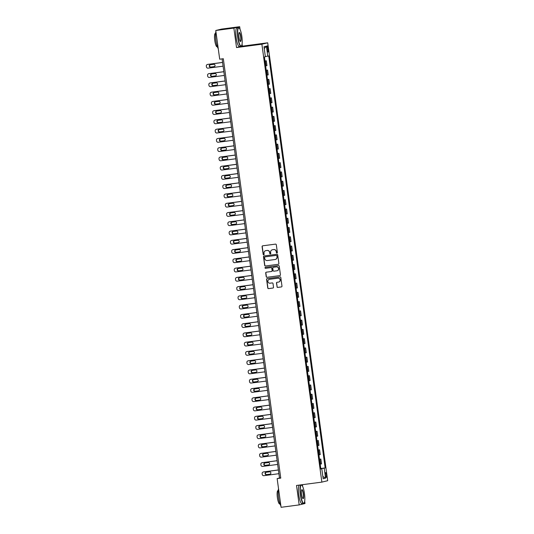 <?xml version="1.0" encoding="UTF-8"?>
<svg xmlns="http://www.w3.org/2000/svg" width="534" height="534" viewBox="0 0 534 534"><rect width="100%" height="100%" fill="white"/><g stroke="black" fill="none" stroke-linecap="round" stroke-linejoin="round"><path stroke-width="0.8" d="M276.946 253.063A0.514 0.501 -103.6 0 0 277.373 252.489L276.312 244.759A0.734 0.714 -103.6 0 0 275.504 244.125L262.708 245.814A0.734 0.714 -103.6 0 0 262.094 246.635L263.155 254.364A0.514 0.501 -103.6 0 0 263.776 254.798A0.514 0.501 -103.6 0 0 264.15 254.231L264.016 253.236A2.35 2.296 -103.6 0 1 265.972 250.606L267.033 250.466A2.35 2.296 -103.6 0 1 269.63 252.495L269.763 253.49A0.514 0.501 -103.6 0 0 270.384 253.924A0.514 0.501 -103.6 0 0 270.765 253.363L270.625 252.362A2.35 2.296 -103.6 0 1 272.58 249.732L273.648 249.592A2.35 2.296 -103.6 0 1 276.238 251.621L276.378 252.622A0.514 0.501 -103.6 0 0 276.946 253.063M326.488 474.88A2.396 0.514 82.5 0 0 325.667 472.623A2.396 0.514 82.5 0 0 325.48 475.12A2.396 0.514 82.5 0 0 326.294 477.369A2.396 0.514 82.5 0 0 326.488 474.88M276.966 286.771A0.734 0.714 -103.6 0 0 277.78 287.405L281.365 286.932A0.734 0.714 -103.6 0 0 281.979 286.111L280.804 277.526A0.734 0.714 -103.6 0 0 279.99 276.892L267.194 278.581A0.734 0.714 -103.6 0 0 266.586 279.402L267.761 287.986A0.734 0.714 -103.6 0 0 268.569 288.62L272.907 288.046A0.734 0.714 -103.6 0 0 273.521 287.225L273.014 283.554A0.734 0.714 -103.6 0 0 272.207 282.92L270.057 283.2A1.962 1.916 -103.6 0 1 267.901 281.605A1.962 1.916 -103.6 0 1 269.523 279.309L277.947 278.201A1.962 1.916 -103.6 0 1 280.096 279.796A1.962 1.916 -103.6 0 1 278.481 282.092L277.073 282.272A0.734 0.714 -103.6 0 0 276.465 283.093L277.126 286.731A0.734 0.714 -103.6 0 0 277.934 287.365L281.365 286.932M296.517 485.459L299.18 504.91L281.078 507.3L277.146 478.591L280.764 478.11L223.319 58.727L219.694 59.207L215.763 30.491L233.872 28.102L236.535 47.553L261.88 44.209L321.868 482.115L296.517 485.459M278.267 264.31A0.734 0.714 -103.6 0 0 278.882 263.489L277.707 254.905A0.734 0.714 -103.6 0 0 276.892 254.271L264.096 255.96A0.734 0.714 -103.6 0 0 263.489 256.781L264.664 265.365A0.734 0.714 -103.6 0 0 265.471 265.999L278.414 264.277L265.471 265.999M279.255 266.219L280.43 274.796A0.734 0.714 -103.6 0 1 279.816 275.617L267.02 277.306A0.734 0.714 -103.6 0 1 266.212 276.672L265.705 273.001A0.734 0.714 -103.6 0 1 266.319 272.18L271.506 271.499A0.734 0.714 -103.6 0 0 272.12 270.671L271.786 268.235A0.734 0.714 -103.6 0 0 270.978 267.607L265.572 268.315A0.514 0.501 -103.6 0 1 265.011 267.901A0.514 0.501 -103.6 0 1 265.431 267.3L278.441 265.585A0.734 0.714 -103.6 0 1 279.255 266.219M267.02 48.254L267.24 49.882A2.316 0.501 82.5 0 0 268.035 52.065A2.316 0.501 82.5 0 0 268.222 49.649L267.995 48.013A2.316 0.501 82.5 0 0 267.207 45.837A2.316 0.501 82.5 0 0 267.02 48.254M261.88 44.209L267.708 42.807L327.689 480.707L321.868 482.115M264.243 48.614L266.413 46.178L263.99 46.765L265.358 56.764L264.403 56.998L320.841 468.965L321.788 468.739L320.821 468.839M266.413 46.178L267.781 56.183L265.331 56.551M320.774 468.505L325.166 467.924L268.736 55.95L267.781 56.183M325.166 467.924L324.211 468.151L325.586 478.157L323.163 478.738L321.788 468.739M240.06 29.39L239.693 26.7L233.872 28.102M239.693 26.7L221.583 29.09L215.763 30.491M299.18 504.91L305.007 503.509L304.687 501.199M302.685 486.561L302.431 484.678M236.535 47.553L242.356 46.151L242.069 44.028M242.356 46.151L267.708 42.807M222.091 58.894L279.502 478.017L277.146 478.591M280.73 477.857L279.502 478.017M264.951 60.976L266.299 60.796L264.971 61.103M265.625 65.916L266.96 65.615L266.299 60.796M266.219 70.241L267.567 70.061L266.239 70.361M266.893 75.181L268.228 74.88L267.567 70.061M267.487 79.499L268.836 79.326L267.507 79.626M268.168 84.439L269.496 84.138L268.836 79.326M268.756 88.764L270.104 88.584L268.776 88.891M269.436 93.704L270.765 93.403L270.104 88.584M270.024 98.022L271.379 97.849L270.044 98.149M270.705 102.969L272.033 102.662L271.379 97.849M271.292 107.287L272.647 107.107L271.312 107.414M271.973 112.227L273.301 111.926L272.647 107.107M272.56 116.545L273.915 116.372L272.58 116.672M273.241 121.492L274.576 121.185L273.915 116.372M273.829 125.81L275.184 125.63L273.849 125.937M274.509 130.75L275.844 130.45L275.184 125.63M275.103 135.075L276.452 134.895L275.117 135.195M275.778 140.015L277.113 139.708L276.452 134.895M276.372 144.334L277.72 144.153L276.385 144.46M277.046 149.273L278.381 148.973L277.72 144.153M277.64 153.598L278.988 153.418L277.653 153.719M278.314 158.538L279.649 158.238L278.988 153.418M278.908 162.857L280.257 162.683L278.922 162.983M279.582 167.803L280.917 167.496L280.257 162.683M280.176 172.122L281.525 171.941L280.19 172.248M280.851 177.061L282.186 176.761L281.525 171.941M281.445 181.38L282.793 181.206L281.458 181.507M282.119 186.326L283.454 186.019L282.793 181.206M282.713 190.645L284.061 190.464L282.733 190.772M283.387 195.584L284.722 195.284L284.061 190.464M283.981 199.91L285.33 199.729L284.001 200.03M284.655 204.849L285.99 204.542L285.33 199.729M285.249 209.168L286.598 208.988L285.269 209.295M285.93 214.107L287.259 213.807L286.598 208.988M286.518 218.433L287.866 218.252L286.538 218.553M287.199 223.372L288.527 223.065L287.866 218.252M287.786 227.691L289.141 227.511L287.806 227.818M288.467 232.63L289.795 232.33L289.141 227.511M289.054 236.956L290.409 236.776L289.074 237.076M289.735 241.895L291.063 241.595L290.409 236.776M290.322 246.214L291.677 246.041L290.342 246.341M291.003 251.16L292.338 250.853L291.677 246.041M291.591 255.479L292.946 255.299L291.611 255.606M292.272 260.418L293.607 260.118L292.946 255.299M292.866 264.737L294.214 264.564L292.879 264.864M293.54 269.683L294.875 269.376L294.214 264.564M294.134 274.002L295.482 273.822L294.147 274.129M294.808 278.942L296.143 278.641L295.482 273.822M295.402 283.267L296.75 283.087L295.415 283.387M296.076 288.206L297.411 287.899L296.75 283.087M296.67 292.525L298.019 292.345L296.684 292.652M297.345 297.465L298.68 297.164L298.019 292.345M297.939 301.79L299.287 301.61L297.952 301.91M298.613 306.73L299.948 306.423L299.287 301.61M299.207 311.048L300.555 310.875L299.22 311.175M299.881 315.988L301.216 315.687L300.555 310.875M300.475 320.313L301.823 320.133L300.495 320.433M301.149 325.253L302.484 324.952L301.823 320.133M301.743 329.571L303.092 329.398L301.763 329.698M302.418 334.518L303.753 334.211L303.092 329.398M303.012 338.836L304.36 338.656L303.032 338.963M303.692 343.776L305.021 343.475L304.36 338.656M304.28 348.095L305.628 347.921L304.3 348.221M304.961 353.041L306.289 352.734L305.628 347.921M305.548 357.359L306.903 357.179L305.568 357.486M306.229 362.299L307.557 361.999L306.903 357.179M306.816 366.624L308.171 366.444L306.836 366.745M307.497 371.564L308.826 371.257L308.171 366.444M308.085 375.883L309.44 375.702L308.105 376.009M308.765 380.822L310.1 380.522L309.44 375.702M309.353 385.147L310.708 384.967L309.373 385.268M310.034 390.087L311.369 389.787L310.708 384.967M310.628 394.406L311.976 394.232L310.641 394.533M311.302 399.345L312.637 399.045L311.976 394.232M311.896 403.671L313.244 403.49L311.909 403.797M312.57 408.61L313.905 408.31L313.244 403.49M313.164 412.929L314.513 412.755L313.178 413.056M313.838 417.875L315.173 417.568L314.513 412.755M314.433 422.194L315.781 422.014L314.446 422.321M315.107 427.133L316.442 426.833L315.781 422.014M315.701 431.452L317.049 431.278L315.714 431.579M316.375 436.398L317.71 436.091L317.049 431.278M316.969 440.717L318.317 440.537L316.982 440.844M317.643 445.656L318.978 445.356L318.317 440.537M318.237 449.982L319.586 449.802L318.257 450.102M318.911 454.921L320.246 454.614L319.586 449.802M319.506 459.24L320.854 459.06L319.526 459.367M320.18 464.179L321.515 463.879L320.854 459.06M320.8 468.672L324.211 468.151M325.586 478.157L322.85 476.468M277.073 253.029A0.514 0.501 -103.6 0 1 276.532 252.582L276.398 251.581A2.35 2.296 -103.6 0 0 273.802 249.552L273.648 249.592M272.427 249.758A2.35 2.296 -103.6 0 1 272.74 249.698L273.802 249.552M265.819 250.633A2.35 2.296 -103.6 0 1 266.126 250.566L267.194 250.426A2.35 2.296 -103.6 0 1 269.783 252.455L269.924 253.456A0.514 0.501 -103.6 0 0 270.464 253.904M262.715 245.814A0.734 0.714 -103.6 0 0 262.254 246.601L263.315 254.324A0.514 0.501 -103.6 0 0 263.849 254.771M264.103 255.96A0.734 0.714 -103.6 0 0 263.642 256.747L264.817 265.325A0.734 0.714 -103.6 0 0 265.632 265.959M276.819 255.839A0.514 0.501 -103.6 0 0 276.252 255.392L265.018 256.874A0.514 0.501 -103.6 0 0 264.59 257.455L264.737 258.509A2.35 2.296 -103.6 0 0 267.327 260.532L275.01 259.517A2.35 2.296 -103.6 0 0 276.966 256.894L276.979 255.799A0.514 0.501 -103.6 0 0 276.412 255.359L276.252 255.392M265.078 256.861A0.514 0.501 -103.6 0 1 265.178 256.841L276.412 255.359M275.317 259.457A2.35 2.296 -103.6 0 0 277.119 256.854L276.966 256.894M276.979 255.799L277.119 256.854M279.97 275.584L267.02 277.306M266.326 272.18A0.734 0.714 -103.6 0 0 265.865 272.961L266.366 276.639A0.734 0.714 -103.6 0 0 267.18 277.273M271.666 271.459A0.734 0.714 -103.6 0 0 272.28 270.638L271.946 268.202A0.734 0.714 -103.6 0 0 271.132 267.567L265.572 268.315M265.465 267.294A0.514 0.501 -103.6 0 0 265.732 268.282M276.892 270.785A1.962 1.916 -103.6 0 0 278.514 268.489A1.962 1.916 -103.6 0 0 276.358 266.893L273.395 267.287A0.734 0.714 -103.6 0 0 272.781 268.108L273.114 270.544A0.734 0.714 -103.6 0 0 273.929 271.179L276.892 270.785M277.166 270.731A1.962 1.916 -103.6 0 0 278.668 268.448A1.962 1.916 -103.6 0 0 276.519 266.853L276.358 266.893M273.408 267.28A0.734 0.714 -103.6 0 1 273.548 267.247L276.519 266.853M277.079 282.272A0.734 0.714 -103.6 0 0 276.619 283.06L277.126 286.731M278.748 282.032A1.962 1.916 -103.6 0 0 280.257 279.756A1.962 1.916 -103.6 0 0 278.101 278.161L277.947 278.201M269.41 279.329A1.962 1.916 -103.6 0 1 269.677 279.275L278.101 278.161M267.2 278.581A0.734 0.714 -103.6 0 0 266.74 279.362L267.914 287.946A0.734 0.714 -103.6 0 0 268.729 288.58L273.054 288.006M222.578 62.418L207.946 64.354A1.495 1.462 76.4 0 0 207.799 64.38L207.406 64.474A1.495 1.462 -103.6 0 0 206.311 66.123L206.411 66.863A1.495 1.462 -103.6 0 0 208.06 68.152L223.085 66.169M207.406 64.474A1.495 1.462 -103.6 0 1 207.552 64.447L222.578 62.465M210.349 64.754A1.195 1.168 -103.6 0 0 210.97 67.044L214.354 66.596M210.576 67.137L214.054 66.683A1.195 1.168 -103.6 0 0 215.042 65.281A1.195 1.168 -103.6 0 0 213.727 64.314L210.256 64.768A1.195 1.168 -103.6 0 0 209.268 66.169A1.195 1.168 -103.6 0 0 210.576 67.137L210.97 67.044M223.846 71.683L209.215 73.612A1.495 1.462 76.4 0 0 209.068 73.639L208.674 73.739A1.495 1.462 -103.6 0 0 207.579 75.381L207.679 76.122A1.495 1.462 -103.6 0 0 209.328 77.41L224.36 75.427M208.674 73.739A1.495 1.462 -103.6 0 1 208.821 73.705L223.853 71.723M211.618 74.019A1.195 1.168 -103.6 0 0 212.238 76.309L215.623 75.861M211.844 76.402L215.322 75.941A1.195 1.168 -103.6 0 0 216.31 74.546A1.195 1.168 -103.6 0 0 215.002 73.572L211.524 74.032A1.195 1.168 -103.6 0 0 210.536 75.427A1.195 1.168 -103.6 0 0 211.844 76.402L212.238 76.309M225.114 80.948L210.483 82.877A1.495 1.462 76.4 0 0 210.336 82.903L209.942 82.997A1.495 1.462 -103.6 0 0 208.847 84.646L208.948 85.387A1.495 1.462 -103.6 0 0 210.603 86.675L225.628 84.692M209.942 82.997A1.495 1.462 -103.6 0 1 210.096 82.97L225.121 80.988M212.886 83.284A1.195 1.168 -103.6 0 0 213.507 85.567L216.891 85.12M213.113 85.667L216.59 85.206A1.195 1.168 -103.6 0 0 217.578 83.805A1.195 1.168 -103.6 0 0 216.27 82.837L212.792 83.291A1.195 1.168 -103.6 0 0 211.804 84.692A1.195 1.168 -103.6 0 0 213.113 85.667L213.507 85.567M226.383 90.206L211.758 92.135A1.495 1.462 76.4 0 0 211.604 92.162L211.21 92.262A1.495 1.462 -103.6 0 0 210.116 93.904L210.216 94.645A1.495 1.462 -103.6 0 0 211.871 95.94L226.897 93.951M211.21 92.262A1.495 1.462 -103.6 0 1 211.364 92.235L226.389 90.246M214.154 92.542A1.195 1.168 -103.6 0 0 214.775 94.832L218.159 94.385M214.388 94.925L217.859 94.465A1.195 1.168 -103.6 0 0 218.847 93.07A1.195 1.168 -103.6 0 0 217.538 92.095L214.061 92.556A1.195 1.168 -103.6 0 0 213.073 93.957A1.195 1.168 -103.6 0 0 214.388 94.925L214.775 94.832M227.651 99.471L213.026 101.4A1.495 1.462 76.4 0 0 212.872 101.427L212.485 101.52A1.495 1.462 -103.6 0 0 211.384 103.169L211.484 103.91A1.495 1.462 -103.6 0 0 213.139 105.198L228.165 103.216M212.485 101.52A1.495 1.462 -103.6 0 1 212.632 101.493L227.658 99.511M215.422 101.807A1.195 1.168 -103.6 0 0 216.05 104.09L219.427 103.649M215.656 104.19L219.127 103.73A1.195 1.168 -103.6 0 0 220.115 102.328A1.195 1.168 -103.6 0 0 218.806 101.36L215.329 101.814A1.195 1.168 -103.6 0 0 214.341 103.216A1.195 1.168 -103.6 0 0 215.656 104.19L216.05 104.09M241.855 36.519A9.125 1.962 82.5 0 0 239.199 28.102A9.125 1.962 82.5 0 0 238.017 37.447A9.125 1.962 82.5 0 0 241.528 45.75A9.125 1.962 82.5 0 0 241.855 36.519M241.528 45.75L241.355 45.991A9.352 2.016 -97.5 0 1 240.941 46.278A9.352 2.016 -97.5 0 1 237.75 37.487A9.352 2.016 -97.5 0 1 238.498 27.741A9.352 2.016 -97.5 0 1 238.965 27.908L239.199 28.102M240.894 36.753A4.566 0.981 -97.5 0 1 240.307 41.425A4.566 0.981 -97.5 0 1 238.978 37.213A4.566 0.981 -97.5 0 1 239.139 32.594A4.566 0.981 -97.5 0 1 240.894 36.753M240.18 41.298A4.339 0.934 82.5 0 0 240.287 41.312A4.339 0.934 82.5 0 0 240.634 36.793A4.339 0.934 82.5 0 0 239.152 32.707A4.339 0.934 82.5 0 0 239.052 32.748M218.246 48.607A9.352 2.016 -97.5 0 1 215.876 40.37A9.352 2.016 -97.5 0 1 215.91 31.559M217.345 46.752L217.064 46.792A6.735 1.448 -97.5 0 1 214.761 40.457A6.735 1.448 -97.5 0 1 215.302 33.442L215.582 33.402M240.941 46.278L239.352 46.491A9.352 2.016 -97.5 0 1 236.155 37.694A9.352 2.016 -97.5 0 1 236.902 27.948L238.498 27.741M304.48 493.69A9.125 1.962 82.5 0 0 301.823 485.272A9.125 1.962 82.5 0 0 300.642 494.618A9.125 1.962 82.5 0 0 304.153 502.921A9.125 1.962 82.5 0 0 304.48 493.69M304.153 502.921L303.979 503.161A9.352 2.016 -97.5 0 1 303.566 503.449A9.352 2.016 -97.5 0 1 300.375 494.658A9.352 2.016 -97.5 0 1 301.123 484.912A9.352 2.016 -97.5 0 1 301.59 485.079L301.823 485.272M303.519 493.917A4.566 0.981 -97.5 0 1 302.932 498.589A4.566 0.981 -97.5 0 1 301.603 494.384A4.566 0.981 -97.5 0 1 301.763 489.765A4.566 0.981 -97.5 0 1 303.519 493.917M302.805 498.469A4.339 0.934 82.5 0 0 302.911 498.482A4.339 0.934 82.5 0 0 303.259 493.957A4.339 0.934 82.5 0 0 301.777 489.878A4.339 0.934 82.5 0 0 301.677 489.918M280.871 505.771A9.352 2.016 -97.5 0 1 278.501 497.541A9.352 2.016 -97.5 0 1 278.534 488.73M279.97 503.922L279.689 503.962A6.735 1.448 -97.5 0 1 277.386 497.628A6.735 1.448 -97.5 0 1 277.927 490.613L278.207 490.572M303.566 503.449L301.97 503.662A9.352 2.016 -97.5 0 1 298.78 494.864A9.352 2.016 -97.5 0 1 299.527 485.119L301.123 484.912M228.919 108.729L214.294 110.658A1.495 1.462 76.4 0 0 214.147 110.692L213.754 110.785A1.495 1.462 -103.6 0 0 212.652 112.427L212.752 113.168A1.495 1.462 -103.6 0 0 214.408 114.463L229.433 112.48M213.754 110.785A1.495 1.462 -103.6 0 1 213.9 110.758L228.926 108.776M216.691 111.065A1.195 1.168 -103.6 0 0 217.318 113.355L220.702 112.908M216.924 113.448L220.395 112.994A1.195 1.168 -103.6 0 0 221.383 111.593A1.195 1.168 -103.6 0 0 220.075 110.618L216.597 111.079A1.195 1.168 -103.6 0 0 215.609 112.48A1.195 1.168 -103.6 0 0 216.924 113.448L217.318 113.355M230.187 117.994L215.562 119.923A1.495 1.462 76.4 0 0 215.416 119.95L215.022 120.043A1.495 1.462 -103.6 0 0 213.92 121.692L214.021 122.433A1.495 1.462 -103.6 0 0 215.676 123.721L230.701 121.739M215.022 120.043A1.495 1.462 -103.6 0 1 215.169 120.017L230.194 118.034M217.959 120.33A1.195 1.168 -103.6 0 0 218.586 122.62L221.97 122.173M218.192 122.713L221.67 122.253A1.195 1.168 -103.6 0 0 222.651 120.851A1.195 1.168 -103.6 0 0 221.343 119.883L217.865 120.344A1.195 1.168 -103.6 0 0 216.877 121.739A1.195 1.168 -103.6 0 0 218.192 122.713L218.586 122.62M231.456 127.252L216.831 129.188A1.495 1.462 76.4 0 0 216.684 129.215L216.29 129.308A1.495 1.462 -103.6 0 0 215.189 130.95L215.289 131.691A1.495 1.462 -103.6 0 0 216.944 132.986L231.97 131.004M216.29 129.308A1.495 1.462 -103.6 0 1 216.437 129.281L231.462 127.299M219.227 129.588A1.195 1.168 -103.6 0 0 219.854 131.878L223.239 131.431M219.461 131.971L222.938 131.518A1.195 1.168 -103.6 0 0 223.92 130.116A1.195 1.168 -103.6 0 0 222.611 129.141L219.134 129.602A1.195 1.168 -103.6 0 0 218.146 131.004A1.195 1.168 -103.6 0 0 219.461 131.971L219.854 131.878M232.724 136.517L218.099 138.446A1.495 1.462 76.4 0 0 217.952 138.473L217.558 138.573A1.495 1.462 -103.6 0 0 216.457 140.215L216.564 140.956A1.495 1.462 -103.6 0 0 218.212 142.244L233.238 140.262M217.558 138.573A1.495 1.462 -103.6 0 1 217.705 138.54L232.731 136.557M220.495 138.853A1.195 1.168 -103.6 0 0 221.123 141.143L224.507 140.696M220.729 141.236L224.207 140.776A1.195 1.168 -103.6 0 0 225.188 139.381A1.195 1.168 -103.6 0 0 223.879 138.406L220.402 138.867A1.195 1.168 -103.6 0 0 219.414 140.262A1.195 1.168 -103.6 0 0 220.729 141.236L221.123 141.143M233.992 145.775L219.367 147.711A1.495 1.462 76.4 0 0 219.22 147.738L218.827 147.831A1.495 1.462 -103.6 0 0 217.725 149.48L217.832 150.221A1.495 1.462 -103.6 0 0 219.481 151.509L234.506 149.527M218.827 147.831A1.495 1.462 -103.6 0 1 218.973 147.805L233.999 145.822M221.764 148.112A1.195 1.168 -103.6 0 0 222.391 150.401L225.775 149.954M221.997 150.501L225.475 150.041A1.195 1.168 -103.6 0 0 226.463 148.639A1.195 1.168 -103.6 0 0 225.148 147.671L221.67 148.125A1.195 1.168 -103.6 0 0 220.689 149.527A1.195 1.168 -103.6 0 0 221.997 150.501L222.391 150.401M235.26 155.04L220.635 156.969A1.495 1.462 76.4 0 0 220.489 156.996L220.095 157.096A1.495 1.462 -103.6 0 0 218.993 158.738L219.1 159.479A1.495 1.462 -103.6 0 0 220.749 160.774L235.774 158.785M220.095 157.096A1.495 1.462 -103.6 0 1 220.242 157.063L235.267 155.08M223.032 157.376A1.195 1.168 -103.6 0 0 223.659 159.666L227.043 159.219M223.265 159.759L226.743 159.299A1.195 1.168 -103.6 0 0 227.731 157.904A1.195 1.168 -103.6 0 0 226.416 156.929L222.938 157.39A1.195 1.168 -103.6 0 0 221.957 158.785A1.195 1.168 -103.6 0 0 223.265 159.759L223.659 159.666M236.529 164.305L221.904 166.234A1.495 1.462 76.4 0 0 221.757 166.261L221.363 166.354A1.495 1.462 -103.6 0 0 220.268 168.003L220.368 168.744A1.495 1.462 -103.6 0 0 222.017 170.032L237.043 168.05M221.363 166.354A1.495 1.462 -103.6 0 1 221.51 166.328L236.535 164.345M224.3 166.641A1.195 1.168 -103.6 0 0 224.927 168.924L228.312 168.477M224.534 169.024L228.011 168.564A1.195 1.168 -103.6 0 0 228.999 167.162A1.195 1.168 -103.6 0 0 227.684 166.194L224.207 166.648A1.195 1.168 -103.6 0 0 223.225 168.05A1.195 1.168 -103.6 0 0 224.534 169.024L224.927 168.924M237.797 173.563L223.172 175.492A1.495 1.462 76.4 0 0 223.025 175.526L222.631 175.619A1.495 1.462 -103.6 0 0 221.537 177.261L221.637 178.002A1.495 1.462 -103.6 0 0 223.285 179.297L238.311 177.315M222.631 175.619A1.495 1.462 -103.6 0 1 222.778 175.593L237.804 173.61M225.568 175.9A1.195 1.168 -103.6 0 0 226.196 178.189L229.58 177.742M225.802 178.283L229.28 177.822A1.195 1.168 -103.6 0 0 230.267 176.427A1.195 1.168 -103.6 0 0 228.952 175.452L225.482 175.913A1.195 1.168 -103.6 0 0 224.494 177.315A1.195 1.168 -103.6 0 0 225.802 178.283L226.196 178.189M239.072 182.828L224.44 184.757A1.495 1.462 76.4 0 0 224.293 184.784L223.9 184.877A1.495 1.462 -103.6 0 0 222.805 186.526L222.905 187.267A1.495 1.462 -103.6 0 0 224.554 188.555L239.579 186.573M223.9 184.877A1.495 1.462 -103.6 0 1 224.046 184.851L239.072 182.868M226.837 185.164A1.195 1.168 -103.6 0 0 227.464 187.454L230.848 187.007M227.07 187.547L230.548 187.087A1.195 1.168 -103.6 0 0 231.536 185.685A1.195 1.168 -103.6 0 0 230.221 184.717L226.75 185.178A1.195 1.168 -103.6 0 0 225.762 186.573A1.195 1.168 -103.6 0 0 227.07 187.547L227.464 187.454M240.34 192.086L225.708 194.022A1.495 1.462 76.4 0 0 225.562 194.049L225.168 194.142A1.495 1.462 -103.6 0 0 224.073 195.784L224.173 196.525A1.495 1.462 -103.6 0 0 225.822 197.82L240.847 195.838M225.168 194.142A1.495 1.462 -103.6 0 1 225.315 194.116L240.34 192.133M228.111 194.423A1.195 1.168 -103.6 0 0 228.732 196.712L232.116 196.265M228.338 196.806L231.816 196.352A1.195 1.168 -103.6 0 0 232.804 194.95A1.195 1.168 -103.6 0 0 231.489 193.976L228.018 194.436A1.195 1.168 -103.6 0 0 227.03 195.838A1.195 1.168 -103.6 0 0 228.338 196.806L228.732 196.712M241.608 201.351L226.977 203.28A1.495 1.462 76.4 0 0 226.83 203.307L226.436 203.401A1.495 1.462 -103.6 0 0 225.341 205.049L225.441 205.79A1.495 1.462 -103.6 0 0 227.09 207.079L242.122 205.096M226.436 203.401A1.495 1.462 -103.6 0 1 226.583 203.374L241.615 201.391M229.38 203.688A1.195 1.168 -103.6 0 0 230 205.977L233.385 205.53M229.607 206.071L233.084 205.61A1.195 1.168 -103.6 0 0 234.072 204.208A1.195 1.168 -103.6 0 0 232.764 203.24L229.286 203.701A1.195 1.168 -103.6 0 0 228.298 205.096A1.195 1.168 -103.6 0 0 229.607 206.071L230 205.977M242.877 210.61L228.245 212.545A1.495 1.462 76.4 0 0 228.098 212.572L227.704 212.666A1.495 1.462 -103.6 0 0 226.61 214.314L226.71 215.055A1.495 1.462 -103.6 0 0 228.365 216.343L243.391 214.361M227.704 212.666A1.495 1.462 -103.6 0 1 227.858 212.639L242.883 210.656M230.648 212.946A1.195 1.168 -103.6 0 0 231.269 215.235L234.653 214.788M230.875 215.329L234.353 214.875A1.195 1.168 -103.6 0 0 235.34 213.473A1.195 1.168 -103.6 0 0 234.032 212.499L230.554 212.959A1.195 1.168 -103.6 0 0 229.567 214.361A1.195 1.168 -103.6 0 0 230.875 215.329L231.269 215.235M244.145 219.874L229.52 221.804A1.495 1.462 76.4 0 0 229.366 221.83L228.973 221.93A1.495 1.462 -103.6 0 0 227.878 223.572L227.978 224.313A1.495 1.462 -103.6 0 0 229.633 225.602L244.659 223.619M228.973 221.93A1.495 1.462 -103.6 0 1 229.126 221.897L244.151 219.915M231.916 222.211A1.195 1.168 -103.6 0 0 232.537 224.5L235.921 224.053M232.15 224.594L235.621 224.133A1.195 1.168 -103.6 0 0 236.609 222.738A1.195 1.168 -103.6 0 0 235.3 221.764L231.823 222.224A1.195 1.168 -103.6 0 0 230.835 223.619A1.195 1.168 -103.6 0 0 232.15 224.594L232.537 224.5M245.413 229.139L230.788 231.068A1.495 1.462 76.4 0 0 230.635 231.095L230.247 231.189A1.495 1.462 -103.6 0 0 229.146 232.837L229.246 233.578A1.495 1.462 -103.6 0 0 230.902 234.867L245.927 232.884M230.247 231.189A1.495 1.462 -103.6 0 1 230.394 231.162L245.42 229.179M233.184 231.469A1.195 1.168 -103.6 0 0 233.812 233.758L237.189 233.311M233.418 233.859L236.889 233.398A1.195 1.168 -103.6 0 0 237.877 231.996A1.195 1.168 -103.6 0 0 236.569 231.028L233.091 231.482A1.195 1.168 -103.6 0 0 232.103 232.884A1.195 1.168 -103.6 0 0 233.418 233.859L233.812 233.758M246.681 238.398L232.056 240.327A1.495 1.462 76.4 0 0 231.91 240.353L231.516 240.454A1.495 1.462 -103.6 0 0 230.414 242.096L230.514 242.837A1.495 1.462 -103.6 0 0 232.17 244.131L247.195 242.142M231.516 240.454A1.495 1.462 -103.6 0 1 231.663 240.427L246.688 238.438M234.453 240.734A1.195 1.168 -103.6 0 0 235.08 243.023L238.464 242.576M234.686 243.117L238.157 242.656A1.195 1.168 -103.6 0 0 239.145 241.261A1.195 1.168 -103.6 0 0 237.837 240.287L234.359 240.747A1.195 1.168 -103.6 0 0 233.371 242.149A1.195 1.168 -103.6 0 0 234.686 243.117L235.08 243.023M247.95 247.663L233.325 249.592A1.495 1.462 76.4 0 0 233.178 249.618L232.784 249.712A1.495 1.462 -103.6 0 0 231.683 251.36L231.783 252.101A1.495 1.462 -103.6 0 0 233.438 253.39L248.464 251.407M232.784 249.712A1.495 1.462 -103.6 0 1 232.931 249.685L247.956 247.703M235.721 249.999A1.195 1.168 -103.6 0 0 236.348 252.282L239.733 251.841M235.955 252.382L239.432 251.921A1.195 1.168 -103.6 0 0 240.413 250.519A1.195 1.168 -103.6 0 0 239.105 249.552L235.627 250.005A1.195 1.168 -103.6 0 0 234.64 251.407A1.195 1.168 -103.6 0 0 235.955 252.382L236.348 252.282M249.218 256.921L234.593 258.85A1.495 1.462 76.4 0 0 234.446 258.883L234.052 258.977A1.495 1.462 -103.6 0 0 232.951 260.619L233.051 261.36A1.495 1.462 -103.6 0 0 234.706 262.655L249.732 260.672M234.052 258.977A1.495 1.462 -103.6 0 1 234.199 258.95L249.224 256.967M236.989 259.257A1.195 1.168 -103.6 0 0 237.617 261.547L241.001 261.099M237.223 261.64L240.701 261.179A1.195 1.168 -103.6 0 0 241.682 259.784A1.195 1.168 -103.6 0 0 240.373 258.81L236.896 259.27A1.195 1.168 -103.6 0 0 235.908 260.672A1.195 1.168 -103.6 0 0 237.223 261.64L237.617 261.547M250.486 266.186L235.861 268.115A1.495 1.462 76.4 0 0 235.714 268.141L235.32 268.235A1.495 1.462 -103.6 0 0 234.219 269.884L234.326 270.625A1.495 1.462 -103.6 0 0 235.975 271.913L251 269.93M235.32 268.235A1.495 1.462 -103.6 0 1 235.467 268.208L250.493 266.226M238.257 268.522A1.195 1.168 -103.6 0 0 238.885 270.811L242.269 270.364M238.491 270.905L241.969 270.444A1.195 1.168 -103.6 0 0 242.95 269.043A1.195 1.168 -103.6 0 0 241.642 268.075L238.164 268.535A1.195 1.168 -103.6 0 0 237.176 269.93A1.195 1.168 -103.6 0 0 238.491 270.905L238.885 270.811M251.754 275.444L237.129 277.38A1.495 1.462 76.4 0 0 236.983 277.406L236.589 277.5A1.495 1.462 -103.6 0 0 235.487 279.142L235.594 279.883A1.495 1.462 -103.6 0 0 237.243 281.178L252.268 279.195M236.589 277.5A1.495 1.462 -103.6 0 1 236.736 277.473L251.761 275.491M239.526 277.78A1.195 1.168 -103.6 0 0 240.153 280.07L243.537 279.622M239.759 280.163L243.237 279.709A1.195 1.168 -103.6 0 0 244.225 278.307A1.195 1.168 -103.6 0 0 242.91 277.333L239.432 277.793A1.195 1.168 -103.6 0 0 238.451 279.195A1.195 1.168 -103.6 0 0 239.759 280.163L240.153 280.07M253.023 284.709L238.398 286.638A1.495 1.462 76.4 0 0 238.251 286.665L237.857 286.758A1.495 1.462 -103.6 0 0 236.762 288.407L236.862 289.148A1.495 1.462 -103.6 0 0 238.511 290.436L253.537 288.453M237.857 286.758A1.495 1.462 -103.6 0 1 238.004 286.731L253.029 284.749M240.794 287.045A1.195 1.168 -103.6 0 0 241.421 289.335L244.806 288.887M241.028 289.428L244.505 288.967A1.195 1.168 -103.6 0 0 245.493 287.572A1.195 1.168 -103.6 0 0 244.178 286.598L240.701 287.058A1.195 1.168 -103.6 0 0 239.719 288.453A1.195 1.168 -103.6 0 0 241.028 289.428L241.421 289.335M254.291 293.967L239.666 295.903A1.495 1.462 76.4 0 0 239.519 295.929L239.125 296.023A1.495 1.462 -103.6 0 0 238.031 297.672L238.131 298.413A1.495 1.462 -103.6 0 0 239.779 299.701L254.805 297.718M239.125 296.023A1.495 1.462 -103.6 0 1 239.272 295.996L254.297 294.014M242.062 296.303A1.195 1.168 -103.6 0 0 242.69 298.593L246.074 298.146M242.296 298.686L245.773 298.232A1.195 1.168 -103.6 0 0 246.761 296.831A1.195 1.168 -103.6 0 0 245.446 295.856L241.969 296.317A1.195 1.168 -103.6 0 0 240.988 297.718A1.195 1.168 -103.6 0 0 242.296 298.686L242.69 298.593M255.559 303.232L240.934 305.161A1.495 1.462 76.4 0 0 240.787 305.188L240.393 305.288A1.495 1.462 -103.6 0 0 239.299 306.93L239.399 307.671A1.495 1.462 -103.6 0 0 241.048 308.959L256.073 306.977M240.393 305.288A1.495 1.462 -103.6 0 1 240.54 305.254L255.566 303.272M243.33 305.568A1.195 1.168 -103.6 0 0 243.958 307.858L247.342 307.41M243.564 307.951L247.042 307.491A1.195 1.168 -103.6 0 0 248.03 306.095A1.195 1.168 -103.6 0 0 246.715 305.121L243.244 305.582A1.195 1.168 -103.6 0 0 242.256 306.977A1.195 1.168 -103.6 0 0 243.564 307.951L243.958 307.858M256.834 312.497L242.202 314.426A1.495 1.462 76.4 0 0 242.056 314.453L241.662 314.546A1.495 1.462 -103.6 0 0 240.567 316.195L240.667 316.936A1.495 1.462 -103.6 0 0 242.316 318.224L257.341 316.241M241.662 314.546A1.495 1.462 -103.6 0 1 241.809 314.519L256.834 312.537M244.599 314.833A1.195 1.168 -103.6 0 0 245.226 317.116L248.61 316.669M244.832 317.216L248.31 316.755A1.195 1.168 -103.6 0 0 249.298 315.354A1.195 1.168 -103.6 0 0 247.983 314.386L244.512 314.84A1.195 1.168 -103.6 0 0 243.524 316.241A1.195 1.168 -103.6 0 0 244.832 317.216L245.226 317.116M258.102 321.755L243.471 323.684A1.495 1.462 76.4 0 0 243.324 323.711L242.93 323.811A1.495 1.462 -103.6 0 0 241.835 325.453L241.935 326.194A1.495 1.462 -103.6 0 0 243.584 327.489L258.61 325.5M242.93 323.811A1.495 1.462 -103.6 0 1 243.077 323.784L258.102 321.795M245.874 324.091A1.195 1.168 -103.6 0 0 246.494 326.381L249.879 325.934M246.101 326.474L249.578 326.014A1.195 1.168 -103.6 0 0 250.566 324.619A1.195 1.168 -103.6 0 0 249.251 323.644L245.78 324.105A1.195 1.168 -103.6 0 0 244.792 325.506A1.195 1.168 -103.6 0 0 246.101 326.474L246.494 326.381M259.37 331.02L244.739 332.949A1.495 1.462 76.4 0 0 244.592 332.976L244.198 333.069A1.495 1.462 -103.6 0 0 243.103 334.718L243.204 335.459A1.495 1.462 -103.6 0 0 244.852 336.747L259.884 334.765M244.198 333.069A1.495 1.462 -103.6 0 1 244.345 333.042L259.377 331.06M247.142 333.356A1.195 1.168 -103.6 0 0 247.763 335.639L251.147 335.198M247.369 335.739L250.846 335.279A1.195 1.168 -103.6 0 0 251.834 333.877A1.195 1.168 -103.6 0 0 250.526 332.909L247.048 333.363A1.195 1.168 -103.6 0 0 246.061 334.765A1.195 1.168 -103.6 0 0 247.369 335.739L247.763 335.639M260.639 340.278L246.007 342.207A1.495 1.462 76.4 0 0 245.86 342.241L245.466 342.334A1.495 1.462 -103.6 0 0 244.372 343.976L244.472 344.717A1.495 1.462 -103.6 0 0 246.127 346.012L261.153 344.029M245.466 342.334A1.495 1.462 -103.6 0 1 245.62 342.307L260.645 340.325M248.41 342.614A1.195 1.168 -103.6 0 0 249.031 344.904L252.415 344.457M248.637 344.997L252.115 344.543A1.195 1.168 -103.6 0 0 253.103 343.142A1.195 1.168 -103.6 0 0 251.794 342.167L248.317 342.628A1.195 1.168 -103.6 0 0 247.329 344.029A1.195 1.168 -103.6 0 0 248.637 344.997L249.031 344.904M261.907 349.543L247.282 351.472A1.495 1.462 76.4 0 0 247.129 351.499L246.735 351.592A1.495 1.462 -103.6 0 0 245.64 353.241L245.74 353.982A1.495 1.462 -103.6 0 0 247.396 355.27L262.421 353.288M246.735 351.592A1.495 1.462 -103.6 0 1 246.888 351.566L261.914 349.583M249.678 351.879A1.195 1.168 -103.6 0 0 250.299 354.169L253.683 353.722M249.912 354.262L253.383 353.802A1.195 1.168 -103.6 0 0 254.371 352.4A1.195 1.168 -103.6 0 0 253.063 351.432L249.585 351.893A1.195 1.168 -103.6 0 0 248.597 353.288A1.195 1.168 -103.6 0 0 249.912 354.262L250.299 354.169M263.175 358.801L248.55 360.737A1.495 1.462 76.4 0 0 248.397 360.764L248.01 360.857A1.495 1.462 -103.6 0 0 246.908 362.499L247.008 363.24A1.495 1.462 -103.6 0 0 248.664 364.535L263.689 362.553M248.01 360.857A1.495 1.462 -103.6 0 1 248.156 360.83L263.182 358.848M250.947 361.138A1.195 1.168 -103.6 0 0 251.574 363.427L254.952 362.98M251.18 363.521L254.651 363.067A1.195 1.168 -103.6 0 0 255.639 361.665A1.195 1.168 -103.6 0 0 254.331 360.69L250.853 361.151A1.195 1.168 -103.6 0 0 249.865 362.553A1.195 1.168 -103.6 0 0 251.18 363.521L251.574 363.427M264.443 368.066L249.819 369.995A1.495 1.462 76.4 0 0 249.672 370.022L249.278 370.115A1.495 1.462 -103.6 0 0 248.177 371.764L248.277 372.505A1.495 1.462 -103.6 0 0 249.932 373.793L264.957 371.811M249.278 370.115A1.495 1.462 -103.6 0 1 249.425 370.089L264.45 368.106M252.215 370.402A1.195 1.168 -103.6 0 0 252.842 372.692L256.227 372.245M252.448 372.785L255.919 372.325A1.195 1.168 -103.6 0 0 256.907 370.93A1.195 1.168 -103.6 0 0 255.599 369.955L252.121 370.416A1.195 1.168 -103.6 0 0 251.134 371.811A1.195 1.168 -103.6 0 0 252.448 372.785L252.842 372.692M265.712 377.324L251.087 379.26A1.495 1.462 76.4 0 0 250.94 379.287L250.546 379.38A1.495 1.462 -103.6 0 0 249.445 381.029L249.545 381.77A1.495 1.462 -103.6 0 0 251.2 383.058L266.226 381.076M250.546 379.38A1.495 1.462 -103.6 0 1 250.693 379.354L265.718 377.371M253.483 379.661A1.195 1.168 -103.6 0 0 254.111 381.95L257.495 381.503M253.717 382.044L257.194 381.59A1.195 1.168 -103.6 0 0 258.176 380.188A1.195 1.168 -103.6 0 0 256.867 379.22L253.39 379.674A1.195 1.168 -103.6 0 0 252.402 381.076A1.195 1.168 -103.6 0 0 253.717 382.044L254.111 381.95M266.98 386.589L252.355 388.518A1.495 1.462 76.4 0 0 252.208 388.545L251.814 388.645A1.495 1.462 -103.6 0 0 250.713 390.287L250.82 391.028A1.495 1.462 -103.6 0 0 252.469 392.316L267.494 390.334M251.814 388.645A1.495 1.462 -103.6 0 1 251.961 388.612L266.987 386.629M254.751 388.926A1.195 1.168 -103.6 0 0 255.379 391.215L258.763 390.768M254.985 391.309L258.463 390.848A1.195 1.168 -103.6 0 0 259.444 389.453A1.195 1.168 -103.6 0 0 258.136 388.478L254.658 388.939A1.195 1.168 -103.6 0 0 253.67 390.334A1.195 1.168 -103.6 0 0 254.985 391.309L255.379 391.215M268.248 395.854L253.623 397.783A1.495 1.462 76.4 0 0 253.476 397.81L253.083 397.903A1.495 1.462 -103.6 0 0 251.981 399.552L252.088 400.293A1.495 1.462 -103.6 0 0 253.737 401.581L268.762 399.599M253.083 397.903A1.495 1.462 -103.6 0 1 253.229 397.877L268.255 395.894M256.02 398.19A1.195 1.168 -103.6 0 0 256.647 400.473L260.031 400.026M256.253 400.573L259.731 400.113A1.195 1.168 -103.6 0 0 260.712 398.711A1.195 1.168 -103.6 0 0 259.404 397.743L255.926 398.197A1.195 1.168 -103.6 0 0 254.938 399.599A1.195 1.168 -103.6 0 0 256.253 400.573L256.647 400.473M269.516 405.112L254.892 407.041A1.495 1.462 76.4 0 0 254.745 407.068L254.351 407.168A1.495 1.462 -103.6 0 0 253.249 408.81L253.356 409.551A1.495 1.462 -103.6 0 0 255.005 410.846L270.03 408.864M254.351 407.168A1.495 1.462 -103.6 0 1 254.498 407.142L269.523 405.152M257.288 407.449A1.195 1.168 -103.6 0 0 257.915 409.738L261.3 409.291M257.522 409.832L260.999 409.371A1.195 1.168 -103.6 0 0 261.987 407.976A1.195 1.168 -103.6 0 0 260.672 407.001L257.194 407.462A1.195 1.168 -103.6 0 0 256.213 408.864A1.195 1.168 -103.6 0 0 257.522 409.832L257.915 409.738M270.785 414.377L256.16 416.306A1.495 1.462 76.4 0 0 256.013 416.333L255.619 416.427A1.495 1.462 -103.6 0 0 254.524 418.075L254.625 418.816A1.495 1.462 -103.6 0 0 256.273 420.104L271.299 418.122M255.619 416.427A1.495 1.462 -103.6 0 1 255.766 416.4L270.791 414.417M258.556 416.714A1.195 1.168 -103.6 0 0 259.184 418.996L262.568 418.556M258.79 419.097L262.267 418.636A1.195 1.168 -103.6 0 0 263.255 417.234A1.195 1.168 -103.6 0 0 261.94 416.266L258.463 416.727A1.195 1.168 -103.6 0 0 257.481 418.122A1.195 1.168 -103.6 0 0 258.79 419.097L259.184 418.996M272.053 423.636L257.428 425.565A1.495 1.462 76.4 0 0 257.281 425.598L256.887 425.691A1.495 1.462 -103.6 0 0 255.793 427.334L255.893 428.074A1.495 1.462 -103.6 0 0 257.542 429.369L272.567 427.387M256.887 425.691A1.495 1.462 -103.6 0 1 257.034 425.665L272.06 423.682M259.824 425.972A1.195 1.168 -103.6 0 0 260.452 428.261L263.836 427.814M260.058 428.355L263.536 427.901A1.195 1.168 -103.6 0 0 264.524 426.499A1.195 1.168 -103.6 0 0 263.209 425.525L259.731 425.985A1.195 1.168 -103.6 0 0 258.75 427.387A1.195 1.168 -103.6 0 0 260.058 428.355L260.452 428.261M273.321 432.9L258.696 434.83A1.495 1.462 76.4 0 0 258.549 434.856L258.156 434.95A1.495 1.462 -103.6 0 0 257.061 436.598L257.161 437.339A1.495 1.462 -103.6 0 0 258.81 438.628L273.835 436.645M258.156 434.95A1.495 1.462 -103.6 0 1 258.302 434.923L273.328 432.94M261.093 435.237A1.195 1.168 -103.6 0 0 261.72 437.526L265.104 437.079M261.326 437.62L264.804 437.159A1.195 1.168 -103.6 0 0 265.792 435.757A1.195 1.168 -103.6 0 0 264.477 434.789L261.006 435.25A1.195 1.168 -103.6 0 0 260.018 436.645A1.195 1.168 -103.6 0 0 261.326 437.62L261.72 437.526M274.596 442.159L259.965 444.094A1.495 1.462 76.4 0 0 259.818 444.121L259.424 444.215A1.495 1.462 -103.6 0 0 258.329 445.857L258.429 446.598A1.495 1.462 -103.6 0 0 260.078 447.892L275.103 445.91M259.424 444.215A1.495 1.462 -103.6 0 1 259.571 444.188L274.596 442.205M262.368 444.495A1.195 1.168 -103.6 0 0 262.988 446.784L266.373 446.337M262.594 446.878L266.072 446.424A1.195 1.168 -103.6 0 0 267.06 445.022A1.195 1.168 -103.6 0 0 265.745 444.048L262.274 444.508A1.195 1.168 -103.6 0 0 261.286 445.91A1.195 1.168 -103.6 0 0 262.594 446.878L262.988 446.784M275.864 451.424L261.233 453.353A1.495 1.462 76.4 0 0 261.086 453.379L260.692 453.479A1.495 1.462 -103.6 0 0 259.597 455.122L259.698 455.862A1.495 1.462 -103.6 0 0 261.346 457.151L276.378 455.168M260.692 453.479A1.495 1.462 -103.6 0 1 260.839 453.446L275.864 451.464M263.636 453.76A1.195 1.168 -103.6 0 0 264.257 456.049L267.641 455.602M263.863 456.143L267.34 455.682A1.195 1.168 -103.6 0 0 268.328 454.287A1.195 1.168 -103.6 0 0 267.013 453.313L263.542 453.773A1.195 1.168 -103.6 0 0 262.554 455.168A1.195 1.168 -103.6 0 0 263.863 456.143L264.257 456.049M277.133 460.688L262.501 462.618A1.495 1.462 76.4 0 0 262.354 462.644L261.96 462.738A1.495 1.462 -103.6 0 0 260.866 464.386L260.966 465.127A1.495 1.462 -103.6 0 0 262.615 466.416L277.647 464.433M261.96 462.738A1.495 1.462 -103.6 0 1 262.107 462.711L277.139 460.729M264.904 463.018A1.195 1.168 -103.6 0 0 265.525 465.308L268.909 464.86M265.131 465.408L268.609 464.947A1.195 1.168 -103.6 0 0 269.597 463.545A1.195 1.168 -103.6 0 0 268.288 462.577L264.811 463.031A1.195 1.168 -103.6 0 0 263.823 464.433A1.195 1.168 -103.6 0 0 265.131 465.408L265.525 465.308M278.401 469.947L263.769 471.876A1.495 1.462 76.4 0 0 263.622 471.902L263.229 472.003A1.495 1.462 -103.6 0 0 262.134 473.645L262.234 474.386A1.495 1.462 -103.6 0 0 263.889 475.681L278.915 473.691M263.229 472.003A1.495 1.462 -103.6 0 1 263.382 471.976L278.408 469.987M266.172 472.283A1.195 1.168 -103.6 0 0 266.793 474.572L270.177 474.125M266.399 474.666L269.877 474.205A1.195 1.168 -103.6 0 0 270.865 472.81A1.195 1.168 -103.6 0 0 269.557 471.836L266.079 472.296A1.195 1.168 -103.6 0 0 265.091 473.691A1.195 1.168 -103.6 0 0 266.399 474.666L266.793 474.572M266.005 65.842L265.351 61.03M267.28 75.107L266.62 70.288M268.549 84.365L267.888 79.553M269.817 93.63L269.156 88.818M271.085 102.895L270.424 98.076M272.353 112.153L271.693 107.341M273.622 121.418L272.961 116.599M274.89 130.676L274.229 125.864M276.158 139.941L275.497 135.122M277.426 149.2L276.766 144.387M278.695 158.464L278.034 153.645M279.963 167.729L279.302 162.91M281.231 176.988L280.57 172.175M282.499 186.253L281.845 181.433M283.768 195.511L283.113 190.698M285.043 204.776L284.382 199.956M286.311 214.034L285.65 209.221M287.579 223.299L286.918 218.479M288.847 232.557L288.186 227.744M290.116 241.822L289.455 237.003M291.384 251.087L290.723 246.267M292.652 260.345L291.991 255.532M293.92 269.61L293.259 264.791M295.189 278.868L294.528 274.055M296.457 288.133L295.796 283.314M297.725 297.391L297.064 292.579M298.993 306.656L298.332 301.837M300.262 315.914L299.607 311.102M301.53 325.179L300.876 320.36M302.805 334.444L302.144 329.625M304.073 343.702L303.412 338.89M305.341 352.967L304.68 348.148M306.609 362.226L305.949 357.413M307.878 371.49L307.217 366.671M309.146 380.749L308.485 375.936M310.414 390.014L309.753 385.194M311.682 399.272L311.022 394.459M312.951 408.537L312.29 403.724M314.219 417.802L313.558 412.982M315.487 427.06L314.826 422.247M316.755 436.325L316.095 431.505M318.024 445.583L317.37 440.77M319.292 454.848L318.638 450.029M320.567 464.106L319.906 459.293M267.007 48.147L267.995 48.013M267.227 49.775L268.222 49.649M207.552 64.447L207.946 64.354M208.821 73.705L209.215 73.612M210.096 82.97L210.483 82.877M211.364 92.235L211.758 92.135M212.632 101.493L213.026 101.4M213.9 110.758L214.294 110.658M215.169 120.017L215.562 119.923M216.437 129.281L216.831 129.188M217.705 138.54L218.099 138.446M218.973 147.805L219.367 147.711M220.242 157.063L220.635 156.969M221.51 166.328L221.904 166.234M222.778 175.593L223.172 175.492M224.046 184.851L224.44 184.757M225.315 194.116L225.708 194.022M226.583 203.374L226.977 203.28M227.858 212.639L228.245 212.545M229.126 221.897L229.52 221.804M230.394 231.162L230.788 231.068M231.663 240.427L232.056 240.327M232.931 249.685L233.325 249.592M234.199 258.95L234.593 258.85M235.467 268.208L235.861 268.115M236.736 277.473L237.129 277.38M238.004 286.731L238.398 286.638M239.272 295.996L239.666 295.903M240.54 305.254L240.934 305.161M241.809 314.519L242.202 314.426M243.077 323.784L243.471 323.684M244.345 333.042L244.739 332.949M245.62 342.307L246.007 342.207M246.888 351.566L247.282 351.472M248.156 360.83L248.55 360.737M249.425 370.089L249.819 369.995M250.693 379.354L251.087 379.26M251.961 388.612L252.355 388.518M253.229 397.877L253.623 397.783M254.498 407.142L254.892 407.041M255.766 416.4L256.16 416.306M257.034 425.665L257.428 425.565M258.302 434.923L258.696 434.83M259.571 444.188L259.965 444.094M260.839 453.446L261.233 453.353M262.107 462.711L262.501 462.618M263.382 471.976L263.769 471.876"/></g></svg>
